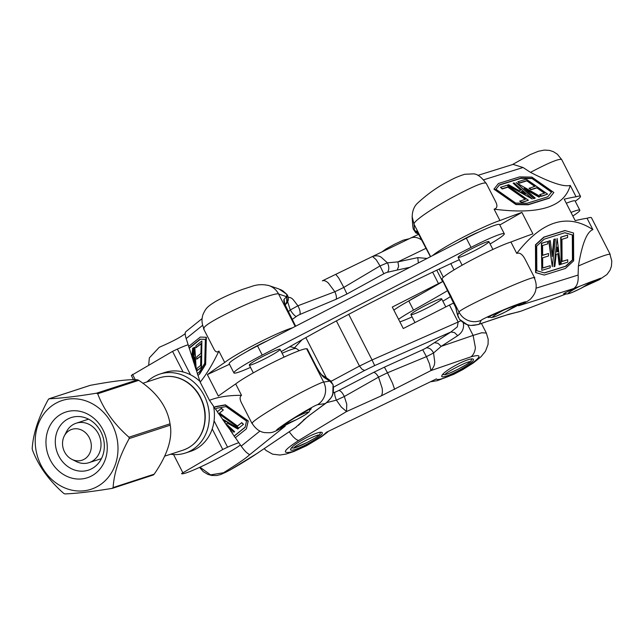 <?xml version="1.0" encoding="UTF-8"?>
<svg xmlns="http://www.w3.org/2000/svg" width="644" height="644" viewBox="0 0 644 644"><rect width="100%" height="100%" fill="white"/><g stroke="black" fill="none" stroke-linecap="round" stroke-linejoin="round"><path stroke-width="0.97" d="M556.722 251.893L557.503 251.651L557.1 248.447M520.384 304.942L518.589 305.755C529.762 300.313 527.871 300.418 512.922 306.061C499.116 311.414 481.108 319.529 481.124 320.382C476.954 322.032 472.752 322.105 468.51 320.615C464.324 318.997 461.176 316.196 459.075 312.227C457.337 309.321 538.513 272.589 534.681 278.095L534.456 278.417M584.543 286.443L598.292 280.156L600.78 278.176L573.611 288.576C577.105 286.274 578.61 281.774 578.111 275.069L578.401 265.988C598.018 257.471 608.612 253.583 610.182 254.34L610.069 254.646M523.934 193.417L521.978 191.703L521.302 191.912M561.729 159.648C559.789 158.174 549.372 162.417 530.487 172.375L523.065 167.504L513.107 164.381L477.888 175.369M532.902 233.853A407.958 35.476 152.9 0 0 510.925 242.015L516.746 253.406C542.006 220.795 567.38 212.874 592.874 229.634L587.046 218.252A407.958 35.476 152.9 0 0 575.205 220.651L564.216 199.189A407.958 35.476 -27.1 0 1 576.066 196.79L570.238 185.4C564.369 206.99 538.996 214.911 494.109 209.163L499.937 220.554A407.958 35.476 -27.1 0 1 521.922 212.391L532.902 233.853M511.819 308.452L521.39 303.606C521.696 302.294 486.808 316.856 488.112 317.5L489.593 317.242M587.352 284.873L596.924 280.027C597.23 278.715 562.333 293.278 563.645 293.922L565.126 293.664M519.306 311.704L508.792 314.248L479.402 324.085C473.855 325.767 469.637 325.864 466.755 324.375L459.51 319.352C463.72 323.513 467.649 325.534 471.271 325.397L478.154 324.568M481.124 320.382L479.402 324.085L478.291 324.52L502.095 316.341M566.028 293.954L520.706 311.269M566.084 293.962L521.036 311.149L506.458 315.045M510.925 242.015A41.49 3.606 152.9 0 0 469.54 261.118A41.49 3.606 152.9 0 0 442.034 278.924L442.001 279.303A6.915 0.604 152.9 0 0 442.009 279.343A6.915 0.604 152.9 0 0 442.034 279.367M486.284 183.524C485.021 181.238 472.954 186.277 450.076 198.65C430.756 209.437 413.295 221.278 414.012 224.16L412.144 216.585M412.796 226.358L413.174 228.684M458.351 317.452L457.135 313.636L459.486 319.335M413.255 229.006L415.783 232.814L413.255 229.006L418.632 234.199M418.061 233.217L430.425 256.714L422.335 240.872C419.252 234.931 417.272 231.687 416.386 231.14L414.47 230.697L414.012 224.16L430.619 256.61M417.996 233.209L416.386 231.14M442.034 278.924L459.075 312.227L457.707 315.182L455.759 307.631L442.009 279.343M456.322 309.176L451.074 296.329L442.001 279.303M610.19 254.356L591.466 217.753A41.49 3.606 152.9 0 0 587.046 218.252M576.066 196.79A41.49 3.606 -27.1 0 1 580.486 196.291A41.49 3.606 -27.1 0 1 575.237 201.218M479.361 231.784A17.976 1.562 152.9 0 0 457.876 242.555M499.792 224.973L521.922 212.391M432.535 255.628A41.49 3.606 -27.1 0 1 463.503 237.04A41.49 3.606 -27.1 0 1 499.937 220.554M553.856 192.5L549.372 198.167L528.225 204.776L515.957 204.583L493.956 189.167L498.432 183.508L519.579 176.907L531.872 177.1L553.856 192.5L549.533 197.885L528.378 204.486L516.11 204.293L494.117 188.885M570.238 185.4C564.072 187.13 550.821 182.791 530.487 172.375M486.22 183.266L495.622 201.644C497.723 205.814 497.216 208.326 494.109 209.163M544.446 193.184L536.879 187.887L531.002 189.722L529.078 188.37L535.108 186.253L527.001 180.57L519.475 182.92L517.856 181.785L526.269 179.161L547.641 194.134L541.62 196.018L539.688 194.665L544.832 193.063L537.032 187.597L531.155 189.433L529.231 188.08M534.721 186.374L526.848 180.859L519.322 183.21L517.856 181.785M547.641 194.134L541.467 196.299L539.688 194.665M528.394 200.236L521.68 202.57L519.756 201.226L525.56 199.173L508.044 186.897L502.384 188.668L500.46 187.315L507.021 185.263L528.394 200.236L521.833 202.288L519.909 200.936M525.174 199.294L507.883 187.187L502.231 188.95L500.46 187.315M540.276 196.436L539.068 196.814L524.119 188.314L535.22 198.07L534.005 198.449L516.102 182.638L540.276 196.436L538.907 197.096L525.319 189.368M535.22 198.07L533.852 198.738L516.102 182.638M532.258 198.988L507.52 185.255L508.591 184.675L519.128 190.688L521.02 190.093L513.155 183.186L514.049 182.904L532.258 198.988L507.673 184.965M520.666 190.205L513.155 183.186M551.506 192.17L532.097 178.573L520.843 178.388L499.358 185.102L495.993 189.28M551.707 191.912L547.786 196.79L527.082 203.254L515.683 203.069L495.944 189.247L499.511 184.82L520.996 178.106L532.25 178.283L551.707 191.912M525.295 194.19L521.028 191.759L522.139 191.413L525.295 194.19M544.244 275.06L535.599 272.597L535.47 244.768L543.753 237.137L564.901 230.536L573.53 232.999L573.659 260.836L565.392 268.459L544.244 275.06L535.913 272.613L535.784 244.792L544.067 237.161L565.215 230.56M578.401 265.988C582.071 243.859 586.901 231.743 592.874 229.634M516.746 253.406C519.732 252.311 522.566 254.364 525.263 259.564L534.665 277.942M542.634 255.241L548.511 253.527L548.527 255.966L542.651 257.801L542.699 268.057L550.218 265.706L550.234 267.759L541.821 270.383L541.693 243.335L547.714 241.452L547.73 243.891L542.586 245.493L542.634 255.362L548.511 253.527M542.699 267.936L550.218 265.706M541.821 270.383L541.379 243.311L547.714 241.452M561.166 264.225L560.723 237.153L567.589 235.124L567.606 237.564L561.954 239.327L562.059 261.504L567.71 259.741L567.718 262.18L561.166 264.225L561.037 237.177L567.589 235.124M562.059 261.384L567.71 259.741M552.286 266.729L548.744 241.017L550.266 240.655L552.294 256.497L554.17 239.359L555.386 238.98L552.286 266.729L549.05 241.033L550.266 240.655M552.125 255.177L553.864 239.343L555.386 238.98M559.491 264.869L558.082 253.672L556.191 254.267L554.862 266.399L553.969 266.68L557.124 238.449L560.417 264.579L559.185 264.845L557.784 253.768M553.969 266.68L557.124 238.449M544.244 272.887L565.617 266.214L572.444 259.926L572.323 234.955L564.788 232.742M536.694 246.08L544.196 239.174L564.901 232.709L572.629 234.98L572.749 259.951L565.931 266.238L544.438 272.943L536.814 270.705L536.694 246.08M557.245 247.135L557.817 251.667L556.714 252.013L557.245 247.135M289.172 431.818L292.787 436.294C295.274 438.934 297.262 440.319 298.752 440.432C283.915 450.092 281.42 453.94 291.265 451.975C301.191 449.238 321.082 438.057 326.307 432.325L436.415 378.889C437.228 381.707 455.252 374.462 467.914 366.235C481.511 356.832 482.565 353.685 471.062 356.8C473.509 354.772 474.958 351.729 475.401 347.663L473.115 335.403L481.776 332.755L486.349 333.053L488.184 339.235L488.055 344.395L485.487 351.246L481.06 356.679L473.59 362.773L462.947 369.519L453.867 374.269L437.477 380.612L431.311 381.667M459.888 363.103C448.353 369.068 442.283 373.464 441.679 376.305C442.718 380.25 475.924 362.387 473.348 359.272C472.133 358.177 467.649 359.457 459.888 363.103M308.742 436.463C297.206 442.428 291.136 446.823 290.533 449.665C291.571 453.609 324.769 435.746 322.201 432.631C320.986 431.536 316.494 432.816 308.742 436.463M298.752 440.432L346.536 411.54L341.248 406.992L336.401 400.149L344.315 396.503L346.762 404.174L346.536 411.54L381.24 395.891L430.941 370.582C433.565 367.644 434.829 364.665 434.708 361.638L433.549 353.001L426.449 356.639L422.697 349.756L384.396 367.169L387.495 372.771L378.543 377.118C376.821 374.164 375.194 372.586 373.665 372.377L338.865 390.441A6.923 1.151 156.5 0 1 334.888 392.228L333.053 392.929M471.062 356.8L430.941 370.582L429.548 363.997L426.449 356.639L387.495 372.771L392.518 383.18L394.643 389.387M453.907 302.994L453.601 303.115A6.915 0.604 152.9 0 0 449.456 305.047L403.281 328.529L392.301 307.067L438.475 283.585A6.915 0.604 -27.1 0 1 442.307 281.782M421.997 240.236L419.679 238.771C416.29 237.089 413.182 236.895 410.365 238.191L372.61 256.441M418.689 234.287L410.365 238.191M288.15 297.431C290.001 297.166 291.756 297.987 293.398 299.911L297.89 305.779L290.267 309.981C292.44 313.419 294.413 315.616 296.176 316.582L292.199 319.448M333.471 387.189L364.625 370.461L362.097 369.326L359.481 366.058L372.055 359.956L374.679 365.583L450.945 331.982L457.329 326.846L458.142 322.024L460.814 320.736M336.224 299.21C336.707 297.391 336.257 294.904 334.864 291.756L297.89 305.779C299.79 309.337 300.482 312.219 299.967 314.441L336.224 299.21L346.955 294.002L383.808 273.756L380.024 265.916L387.406 262.833L381.32 257.31C379.042 255.66 376.12 255.378 372.546 256.473L322.386 280.832M346.955 294.002L343.816 287.417L380.024 265.916L376.185 259.725L372.546 256.473L335.774 274.336L338.672 277.95L343.816 287.417L334.864 291.764L328.303 282.99C325.88 280.881 323.9 280.164 322.362 280.84L335.766 274.336M290.267 309.981L287.675 301.77M326.637 402.645L336.401 400.149C334.84 396.277 334.333 393.637 334.888 392.228M381.24 395.891C382.359 394.41 382.665 391.85 382.15 388.211L378.543 377.118L344.315 396.503C342.495 392.792 340.684 390.771 338.865 390.441M288.271 311.768L290.259 309.989M467.641 324.705L473.115 335.403L441.172 346.367L457.715 335.669L454.519 332.594L450.945 331.982L434.402 342.68L437.968 343.3L441.172 346.367L433.549 353.001C431.617 349.306 429.178 347.599 426.231 347.889A6.923 1.151 156.5 0 1 422.697 349.756M383.808 273.756A6.923 2.318 -30.8 0 1 387.527 272.251C389.258 269.586 389.218 266.447 387.414 262.833L397.944 261.883L398.612 266.391L397.227 270.045L409.817 267.341M418.342 262.945L417.779 257.624L397.944 261.883L426.111 248.27M305.844 337.617L326.452 377.883M294.413 347.897L302.092 339.718M420.041 294.63A17.976 1.562 152.9 0 0 408.481 301.118M202.103 318.595L185.834 331.7C184.892 332.57 185.005 334.856 186.164 338.559L188.692 346.416M200.171 382.142L209.485 400.335C217.865 396.946 228.54 395.271 241.524 395.327L235.696 383.937A407.958 35.476 152.9 0 0 218.348 396.06L207.368 374.599A407.958 35.476 -27.1 0 1 224.716 362.475L218.888 351.085C212.641 364.198 206.402 374.55 200.171 382.142L197.998 375.363L199.68 374.011L197.998 375.363M148.684 365.067L149.352 357.887L159.269 347.285C172.206 341.674 180.851 337.118 185.198 333.616M268.121 285.348L269.289 285.719C273.418 287.296 276.518 290.05 278.586 293.994C277.017 292.424 253.647 300.603 234.537 309.796C212.327 320.519 202.168 326.935 204.076 329.052M278.941 288.955L286.725 294.268L282.748 290.742L280.301 289.47M199.994 467.19L210.596 474.87L223.484 472.768C220.747 475.731 243.867 462.424 257.02 453.457L296.626 426.779M252.472 423.623C250.274 422.963 260.192 416.088 282.225 402.991C301.183 391.89 321.211 382.246 323.658 382.061C325.655 386.078 326.114 390.264 325.011 394.611C323.779 398.926 321.292 402.299 317.556 404.73C315.922 404.698 298.003 415.13 286.226 422.963C273.732 431.464 273.402 432.502 285.228 426.095L284.141 426.747C271.583 433.203 272.766 432.857 264.797 432.615C259.87 432.011 255.636 428.928 252.094 423.366M333.069 384.774L332.811 393.452C332.344 396.664 329.817 400.037 325.236 403.579L307.937 416.459L326.532 402.725L325.236 403.579L317.556 404.73M284.994 305.079L287.24 301.159L286.725 294.268L286.749 303.187C288.931 300.249 288.931 297.262 286.765 294.219M326.532 402.725L331 397.839C333.238 395.102 333.922 390.731 333.061 384.718L330.662 380.894L332.859 384.436L327.458 378.535L321.815 374.889M321.678 374.8L321.871 374.937C320.398 373.52 318.418 370.485 315.946 365.848L307.26 348.871A6.915 0.604 152.9 0 0 307.172 348.831L315.834 366.066M321.839 374.905L323.996 377.416L329.776 381.151L323.658 382.061L306.616 348.758A41.49 3.606 152.9 0 0 273.821 362.049A41.49 3.606 152.9 0 0 235.696 383.937M295.194 326.444L278.586 293.994L286.54 296.667L284.06 299.371L284.769 303.863M287.482 310.649L295.612 326.234M307.172 348.831L306.616 348.758M267.236 340.861A17.976 1.562 152.9 0 0 246.902 351.568M224.716 362.475A41.49 3.606 -27.1 0 1 257.793 343.123A41.49 3.606 -27.1 0 1 292.577 327.796M207.368 374.599L229.489 364.271M209.485 400.335L214.412 407.451L215.466 406.606L225.424 404.826L248.27 420.951L246.394 428.832L235.302 437.759L234.174 436.133L245.098 427.334L246.499 421.055L226.012 406.589L216.754 408.248L215.531 409.23L214.404 407.596L215.297 406.871L225.255 405.092L248.101 421.224L246.394 428.832M235.374 437.703L241.21 446.123C244.285 450.51 246.869 453.183 248.954 454.149L249.228 455.075C246.362 457.884 237.781 463.785 223.484 472.768M252.013 423.47L241.605 403.136C239.649 399.272 239.624 396.672 241.524 395.327M221.303 408.618L223.307 410.027L219.33 413.223L237.523 426.07L241.5 422.875L243.496 424.283L238.892 428.002L218.622 413.69L217.326 411.814L221.48 408.344L223.307 410.027M219.588 413.021L237.523 426.07M237.7 425.805L241.5 422.875M241.669 422.601L243.496 424.283M234.625 431.681L233.997 432.188L227.437 426.409L224.756 422.536L225.44 421.989L223.677 420.983L222.647 419.494L238.465 428.493L237.813 429.017L227.332 423.052L226.004 424.122L234.625 431.681L226.253 423.921M218.839 413.842L222.405 418.986L238.465 428.493M218.888 351.085C217.108 352.671 215.45 351.978 213.921 349.032L203.512 328.69M205.347 339.38L200.453 339.203L189.264 348.211L188.595 346.488L200.316 337.053L206.354 337.295L205.645 364.399L199.68 374.011M200.856 356.156L196.734 359.175L196.798 356.8L200.928 353.467L201.194 343.477L195.897 347.744L195.953 345.739L201.862 340.982L201.178 367.338L196.943 370.743L197 368.368L200.614 365.462L200.864 355.85L196.734 359.175M201.186 343.791L195.897 347.744M201.862 340.982L201.508 367.37L196.943 370.743M194.496 347.277L195.848 369.044L194.721 365.542L194.198 357.267L193.675 362.282L193.095 360.487L194.826 347.317L196.227 369.857L197.418 373.576M189.264 348.211L191.864 356.285M193.329 347.776L192.258 357.879L191.832 356.559L192.701 348.275L193.659 347.808L192.532 358.378L193.128 360.213M200.453 339.203L205.347 339.356L204.72 363.345L199.318 372.047L197.33 373.649L197.829 375.202M189.095 348.042L200.123 339.171M206.032 337.263L205.315 364.367L199.35 373.979M193.675 362.282L194.689 365.092M194.319 359.247L193.949 362.789M195.848 369.044L196.227 369.857M192.258 357.879L192.532 358.378M310.231 409.85L311.285 408.755C311.463 407.201 279.287 427.069 280.591 427.713L291.064 422.295M248.954 454.149L249.228 455.075L285.228 426.095M231.76 432.486L234.174 436.133M234.183 435.988L245.131 427.173M215.603 409.173L217.342 411.677L221.48 408.344M227.718 426.658L232.436 432.873M230.633 430.86L231.099 431.689M223.862 421.087L224.756 422.536M224.837 422.343L225.344 421.933M222.405 418.986L222.647 419.494M398.564 319.311A34.575 3.003 -27.1 0 1 413.512 310.134A203.021 17.654 152.9 0 0 447.741 290.549M393.854 310.11A34.575 3.003 -27.1 0 1 408.803 300.941A203.021 17.654 152.9 0 0 443.04 281.356M566.293 203.23A34.575 3.003 -27.1 0 1 575.108 200.976L579.817 210.177A34.575 3.003 -27.1 0 1 574.005 215.249L572.83 216.022M570.995 212.431A34.575 3.003 -27.1 0 1 579.817 210.177M450.736 296.393A34.575 3.003 -27.1 0 1 442.847 301.183M412.071 316.928A34.575 3.003 -27.1 0 1 399.868 321.863M417.248 312.678A17.283 1.505 -27.1 0 1 410.888 314.61A17.283 1.505 -27.1 0 1 425.587 305.401A17.283 1.505 -27.1 0 1 441.663 298.864A17.283 1.505 -27.1 0 1 433.589 304.515A17.283 1.505 -27.1 0 1 417.248 312.678M459.309 259.701A203.021 17.654 152.9 0 0 282.04 351.181A34.575 3.003 -27.1 0 1 281.267 351.624M250.492 367.378A34.575 3.003 -27.1 0 1 233.917 372.932L229.216 363.731A34.575 3.003 -27.1 0 1 257.519 345.876L466.337 238.2A34.575 3.003 -27.1 0 1 499.583 224.555L504.292 233.756A34.575 3.003 -27.1 0 1 490.084 243.947M233.917 372.932A34.575 3.003 -27.1 0 1 262.229 355.069L471.046 247.393A34.575 3.003 -27.1 0 1 504.292 233.756M280.051 349.265A17.283 1.505 -27.1 0 1 280.084 349.306A17.283 1.505 -27.1 0 1 265.384 358.523A17.283 1.505 -27.1 0 1 249.309 365.059A17.283 1.505 -27.1 0 1 263.734 355.987A17.283 1.505 -27.1 0 1 280.051 349.265M488.868 241.589A17.283 1.505 -27.1 0 1 488.901 241.629A17.283 1.505 -27.1 0 1 474.201 250.846A17.283 1.505 -27.1 0 1 458.126 257.383A17.283 1.505 -27.1 0 1 472.551 248.31A17.283 1.505 -27.1 0 1 488.868 241.589M84.3 459.204A16.253 14.2 -108.1 0 0 86.924 434.153A16.253 14.2 -108.1 0 0 64.287 435.988A16.253 14.2 -108.1 0 0 71.911 459.357A16.253 14.2 -108.1 0 0 84.3 459.204M282.104 353.25A33.295 2.898 -27.1 0 1 296.192 348.46L291.185 346.866A29.552 2.568 152.9 0 0 289.043 347.14M64.287 435.988L66.501 431.689A20.745 18.129 71.9 0 1 73.223 424.533A20.745 18.129 71.9 0 1 76.201 423.213A20.745 18.129 71.9 0 1 99.216 435.553A20.745 18.129 71.9 0 1 92.052 461.321A20.745 18.129 71.9 0 1 89.073 462.65A20.745 18.129 71.9 0 1 76.234 461.523L71.911 459.357M296.192 348.46A33.295 2.898 -27.1 0 1 296.321 348.525A38.028 38.028 0 0 1 299.235 350.69M214.066 420.798L227.573 447.186A34.575 3.003 -27.1 0 1 238.827 442.694M240.421 444.988A34.575 3.003 -27.1 0 1 206.531 464.099A34.575 3.003 -27.1 0 1 181.552 473.598A34.575 3.003 -27.1 0 1 181.544 473.582L181.552 473.598M133.501 379.702L131.336 375.468A34.575 3.003 -27.1 0 0 131.344 375.484A34.575 3.003 -27.1 0 1 131.344 375.484L133.501 379.702M190.511 374.768L177.366 349.072A34.575 3.003 -27.1 0 1 188.153 344.733M177.366 349.072L172.544 351.391L183.081 371.974M212.214 428.92L222.752 449.504L181.544 473.582M227.573 447.186L222.752 449.504M172.544 351.391L131.336 375.468M182.719 472.454L173.558 454.551M135.264 379.71L132.511 374.341M146.945 381.932A41.49 36.249 71.9 0 1 159.64 374.148A41.49 36.249 71.9 0 1 206.982 402.339A41.49 36.249 71.9 0 1 185.392 453.03A41.49 36.249 71.9 0 1 170.547 454.237M185.392 453.03L190.503 451.364A41.49 36.249 -108.1 0 0 213.534 406.179M199.93 381.385A41.49 36.249 -108.1 0 0 164.759 372.482L159.64 374.148M112.434 488.321L153.393 474.95L154.19 474.169C167.198 455.34 172.552 439.007 170.258 425.169L170.04 423.808C167.263 406.823 156.846 392.333 138.774 380.346L137.615 379.791C129.484 379.139 113.706 380.99 90.281 385.337L90.007 385.418M48.719 398.974L49.202 398.749C60.568 398.338 76.346 396.487 96.544 393.194L97.695 393.758C103.7 409.681 114.125 424.171 128.961 437.212L129.186 438.572C119.414 456.346 114.052 472.688 113.111 487.58L112.177 488.377C91.987 491.67 76.209 493.521 64.843 493.924L63.692 493.368C48.847 480.327 38.431 465.837 32.425 449.915L32.2 448.554C33.142 433.662 38.495 417.32 48.268 399.546L49.202 398.749L90.281 385.337M47.712 430.957A34.575 30.212 -108.1 0 0 82.199 478.886A34.575 30.212 -108.1 0 0 99.925 424.839A34.575 30.212 -108.1 0 0 47.712 430.957M90.434 402.766A46.674 40.781 -108.1 0 0 35.919 449.665A46.674 40.781 -108.1 0 0 103.491 482.251A46.674 40.781 -108.1 0 0 90.434 402.766M112.837 488.104L112.177 488.377M56.696 432.704A27.66 24.166 71.9 0 1 71.226 417.562A27.66 24.166 71.9 0 1 102.782 436.35A27.66 24.166 71.9 0 1 88.389 470.144A27.66 24.166 71.9 0 1 62.621 461.764A27.66 24.166 71.9 0 1 56.696 432.704M536.058 288.198L578.143 275.06M518.589 305.755L573.611 288.576M483.668 179.805L523.065 167.504M508.792 314.248L506.498 315.029M436.415 378.889L326.307 432.325M455.461 306.737L453.601 303.115M457.715 335.669C462.489 332.304 464.34 327.973 463.261 322.668M387.527 272.251L397.227 270.045M296.176 316.582A6.923 2.318 -30.8 0 1 299.967 314.441M364.625 370.461L374.679 365.583M384.396 367.169L373.665 372.377M434.402 342.68L426.231 347.889M331.105 381.296L359.481 366.058L336.377 320.897M348.71 314.336L372.055 359.956L458.142 322.024L449.456 305.047M427.085 258.437L417.779 257.624M443.354 277.234L439.168 269.055M442.597 281.613L436.761 270.19M432.623 272.154L438.475 283.585M202.667 325.276L186.164 338.559M284.06 299.371C283.384 300.732 284.527 304.403 287.506 310.392M307.937 416.459L295.588 427.447L257.02 453.457M309.136 415.67L303.227 420.25M315.858 365.808C319.03 371.821 321.742 375.694 323.996 377.416M259.926 431.053L241.21 446.123M296.288 445.841A13.83 1.199 152.9 0 0 305.642 443.201A13.83 1.199 152.9 0 0 317.581 435.215A13.83 1.199 152.9 0 0 296.288 445.841M447.443 372.482A13.83 1.199 152.9 0 0 456.789 369.841A13.83 1.199 152.9 0 0 468.735 361.856A13.83 1.199 152.9 0 0 447.443 372.482M579.415 286.411A13.83 1.199 152.9 0 0 568.097 293.511A13.83 1.199 152.9 0 0 579.769 288.923A13.83 1.199 152.9 0 0 592.657 281.211M503.89 309.989A13.83 1.199 152.9 0 0 494.681 315.246A13.83 1.199 152.9 0 0 500.581 314.272A13.83 1.199 152.9 0 0 517.124 304.789M283.972 424.895A13.83 1.199 152.9 0 0 298.035 418.841A13.83 1.199 152.9 0 0 308.291 412.136A13.83 1.199 152.9 0 0 294.839 417.787M413.512 310.134L408.803 300.941M262.229 355.069L257.519 345.876M471.046 247.393L466.337 238.2M137.615 379.791L96.544 393.194M154.19 474.169L113.111 487.58M129.186 438.572L170.258 425.169M97.695 393.758L138.774 380.346M170.04 423.808L128.961 437.212M183.041 450.164C192.886 446.686 199.656 439.659 203.343 429.089C207.102 416.378 205.259 404.263 197.829 392.743C192.781 385.498 186.358 380.564 178.541 377.948C172.061 375.895 165.693 375.863 159.438 377.851A38.028 33.23 71.9 0 1 194.874 389.379A38.028 33.23 71.9 0 1 203.029 429.339A38.028 33.23 71.9 0 1 183.041 450.164L164.558 456.194M534.327 278.152C536.154 281.943 536.629 285.896 535.744 290.009C535.333 292.505 533.86 295.218 531.324 298.132C530.157 299.838 526.269 302.221 519.66 305.288M506.554 315.021L501.072 316.743M584.358 286.548L599.202 279.77L606.986 274.465L610.021 270.198L611.422 266.294L611.8 261.029L609.981 254.469M561.681 159.583L557.366 154.23L553.413 151.694L549.582 150.414L544.325 150.076L538.352 151.276L530.189 154.608L512.423 164.59M412.184 217.567C412.16 211.474 413.859 206.756 417.288 203.407C427.608 193.868 438.234 186.382 449.182 180.956C453.609 178.372 458.778 176.15 464.694 174.282L473.3 173.88C477.196 173.848 481.438 176.971 486.011 183.266M415.783 232.814L419.051 234.311M580.486 196.291L561.753 159.696M455.751 307.615L457.127 313.612M412.168 217.583L412.756 225.947M327.901 431.858L321.437 436.801L306.818 445.6L293.938 451.484L286.194 454.02L279.947 455.042L272.605 454.165L266.02 450.454L264.225 448.651M454.036 269.908L450.808 263.613M410.397 238.175L372.578 256.457M486.349 333.053L481.43 323.449M203.907 328.521C201.709 323.827 201.427 319.094 203.061 314.312C206.056 308.033 206.957 306.85 215.949 301.263C225.891 295.789 237.411 291.185 243.649 289.019L251.031 286.644C256.771 284.455 262.736 284.101 268.918 285.59L279.037 288.987M199.576 467.383L203.311 471.658L207.851 474.387L211.731 475.465L216.859 475.489L221.021 474.443L229.868 470.136L257.592 453.118M286.765 303.163L285.163 304.966M330.662 380.894L327.442 378.527M284.648 303.888L295.66 326.21M306.005 418.141L298.325 425.386M291.281 447.87L293.978 448.087L307.011 442.525L315.641 437.727L319.521 434.877L320.712 432.204M410.888 314.61L414.969 322.588M441.663 298.864L445.785 306.914M442.428 374.51L445.133 374.728L449.335 373.303L458.158 369.165L466.787 364.367L470.675 361.517L471.867 358.845M381.876 251.965L385.78 249.099L394.289 244.358L403.233 240.172L409.294 238.707M564.474 293.262L566.994 294.026L572.105 292.489L580.92 288.351L593.076 281.058M458.126 257.383L462.118 265.191M488.901 241.629L492.901 249.445M488.941 316.84L491.469 317.605L496.572 316.067L505.395 311.938L517.543 304.636M249.309 365.059L253.301 372.868M280.084 349.306L284.084 357.122M283.593 425.161L296.578 419.614L305.208 414.808L309.096 411.967L310.279 409.004M88.566 419.172L76.201 423.213M101.446 458.609L89.073 462.65M49.041 398.773L90.007 385.41M159.438 377.851L142.831 383.277"/></g></svg>
